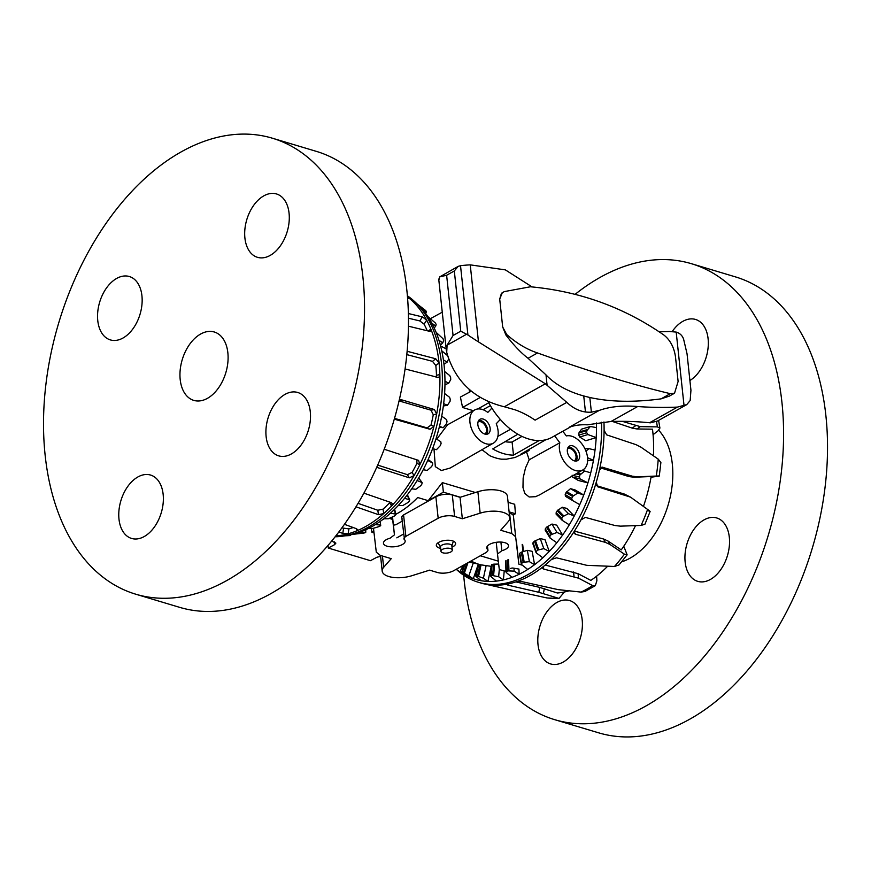 <?xml version="1.0" encoding="UTF-8"?>
<svg xmlns="http://www.w3.org/2000/svg" width="871" height="871" viewBox="0 0 871 871"><rect width="100%" height="100%" fill="white"/><g stroke="black" fill="none" stroke-linecap="round" stroke-linejoin="round"><path stroke-width="1.31" d="M396.817 537.843L403.545 534.054M393.409 525.169A10.92 4.627 173.9 0 0 396.011 524.658L402.173 521.196M395.935 514.238A102.343 65.194 -73.3 0 0 417.688 497.515L428.238 500.673L442.359 482.621L475.381 492.507M497.842 436.393L510.591 429.24A59.5 38.302 -119.3 0 0 517.842 434.204L492.714 448.924A59.838 38.52 60.7 0 0 513.487 455.141L539.116 440.574A59.5 38.302 60.7 0 0 545.747 439.768L520.597 454.303A59.838 38.52 60.7 0 0 527.042 451.701L515.12 457.471L506.367 459.202L501.435 459.18A59.936 38.574 60.7 0 1 489.796 455.696L481.99 449.697M500.313 419.441L496.241 423.742A19.042 12.259 -119.3 0 1 493.411 443.121L450.176 468.032L441.434 470.514L435.326 466.671L433.998 449.033M436.719 439.202L447.509 424.808M473.323 410.698L462.577 407.486L460.4 397.056L471.287 391.199M469.556 392.124L469.142 389.348M446.181 348.879L440.584 345.961M554.653 435.827L559.835 442.784A19.042 12.259 60.7 0 0 565.976 463.927A19.042 12.259 60.7 0 0 582.895 469.915L539.661 494.837L535.556 496.677L529.154 496.993L524.81 493.465L522.97 487.488L523.155 477.983L525.518 467.901L529.198 459.779L526.65 452.278M508.087 502.306L514.696 504.287L515.447 513.748L509.11 511.854M452.31 550.058L451.853 545.769A5.716 2.428 173.9 0 0 445.919 543.972A5.716 2.428 173.9 0 0 440.497 546.988L440.955 551.278A5.716 2.428 173.9 0 0 442.816 552.802A5.716 2.428 173.9 0 0 449.055 552.66A5.716 2.428 173.9 0 0 452.31 550.058A5.716 2.428 173.9 0 0 446.377 548.251A5.716 2.428 173.9 0 0 440.955 551.278M374.029 532.921L371.906 532.29L371.384 528.447M371.906 532.29L373.833 531.201M513.291 514.968L515.447 513.748M460.313 497.243L443.383 492.169L428.238 500.673M443.383 492.169L442.359 482.621M331.709 541.087L335.868 543.123L334.649 544.636L328.28 548.044L370.469 560.684L376.838 557.266L380.616 556.329M328.28 548.044L328.008 545.496M505.093 441.673A45.793 29.472 60.7 0 0 512.094 442.022L513.487 455.141M527.042 451.701A59.838 38.52 60.7 0 0 529.154 450.34L528.643 449.654M576.101 461.064A8.296 5.346 60.7 0 0 575.611 452.169A8.296 5.346 60.7 0 0 568.273 447.117M567.489 448.859A6.87 4.42 -119.3 0 1 567.565 448.815A6.87 4.42 -119.3 0 1 574.806 452.615A6.87 4.42 -119.3 0 1 574.283 460.792A6.87 4.42 -119.3 0 1 574.207 460.835M567.348 451.516A8.329 5.368 -119.3 0 1 569.384 446.115A8.329 5.368 -119.3 0 1 578.17 450.732A8.329 5.368 -119.3 0 1 577.538 460.639A8.329 5.368 -119.3 0 1 571.278 459.082A8.329 5.368 -119.3 0 1 567.348 451.516M478.789 420.312A8.296 5.346 -119.3 0 1 487.597 429.817A8.296 5.346 -119.3 0 1 486.617 434.27M484.722 434.03A6.87 4.42 60.7 0 0 484.799 433.987A6.87 4.42 60.7 0 0 486.541 429.501A6.87 4.42 60.7 0 0 483.263 423.23A6.87 4.42 60.7 0 0 478.081 422.01A6.87 4.42 60.7 0 0 478.005 422.054M490.155 428.401A8.329 5.368 -119.3 0 1 488.054 433.845A8.329 5.368 -119.3 0 1 479.333 429.185A8.329 5.368 -119.3 0 1 479.899 419.31A8.329 5.368 -119.3 0 1 486.181 420.802A8.329 5.368 -119.3 0 1 490.155 428.401M500.596 419.757L499.344 420.464M521.969 436.393L512.094 442.022M582.895 469.915A19.042 12.259 60.7 0 0 584.974 448.87A19.042 12.259 60.7 0 0 566.324 435.925L562.829 431.243M559.835 442.784L529.198 459.779M493.411 443.121A19.042 12.259 -119.3 0 1 473.323 432.56A19.042 12.259 -119.3 0 1 474.771 409.914A19.042 12.259 -119.3 0 1 487.814 412.419L491.875 408.118M490.384 405.657L483.035 409.697M488.751 402.74L477.82 408.967M480.193 397.47L462.577 407.486M440.639 548.36A9.701 4.115 -6.1 0 1 436.327 545.486A9.701 4.115 -6.1 0 1 438.81 542.306A9.701 4.115 -6.1 0 1 449.229 540.27A9.701 4.115 -6.1 0 1 455.609 543.417A9.701 4.115 -6.1 0 1 452.005 547.151M402.195 518.158C401.139 517.548 401.596 516.47 403.578 514.924L435.881 496.797A11.693 4.965 -6.1 0 1 452.31 495L460.051 497.319L477.874 491.723A20.262 8.59 -6.1 0 1 507.455 496.372L509.742 517.81A20.262 8.59 173.9 0 0 480.161 513.161L462.338 518.757L454.608 516.438A11.693 4.965 173.9 0 0 438.167 518.234L405.864 536.362C403.883 537.908 403.425 538.986 404.482 539.585A10.92 4.627 -6.1 0 1 405.167 540.945A10.92 4.627 -6.1 0 1 394.803 546.716A10.92 4.627 -6.1 0 1 383.458 543.275A10.92 4.627 -6.1 0 1 390.099 538.191L394.443 534.848L392.723 520.183A4.551 1.927 173.9 0 0 391.242 518.974L389.272 518.387M460.051 497.319L462.338 518.757M516.568 542.731L518.866 564.158L515.643 536.721L511.756 533.553L500.694 530.243L508.283 521.577A20.262 8.59 173.9 0 0 509.742 517.81M509.132 512.017L513.357 515.294L515.643 536.721M522.393 565.214L518.866 564.158M510.613 568.491A2.112 0.893 -6.1 0 1 513.259 568.099L519.018 569.101M373.485 528.283L376.294 552.181L380.181 555.35L391.242 558.659L383.654 567.326A20.262 8.59 173.9 0 0 382.184 571.093A20.262 8.59 173.9 0 0 411.776 575.742L429.599 570.146L437.329 572.465A11.693 4.965 173.9 0 0 453.769 570.668L486.072 552.541C488.054 550.995 488.511 549.917 487.444 549.318A10.92 4.627 -6.1 0 1 486.769 547.946A10.92 4.627 -6.1 0 1 497.134 542.187A10.92 4.627 -6.1 0 1 508.479 545.627A10.92 4.627 -6.1 0 1 501.827 550.712L497.483 554.043L499.203 568.719A4.551 1.927 173.9 0 0 500.694 569.928L504.244 570.995A1.698 0.719 173.9 0 0 505.964 570.984M497.483 554.032L496.23 542.295L497.483 554.043M487.444 546.052L487.891 550.211L487.139 546.476M384.274 518.757L382.369 519.824M394.454 534.87L392.549 517.026L394.454 534.87M401.76 517.265L404.482 539.585M488.13 401.564A59.5 38.302 60.7 0 0 552.04 437.296L570.951 426.681M589.819 397.492A659.837 424.721 -119.3 0 1 583.744 395.967C567.718 391.515 555.143 384.481 545.997 374.878L528.055 358.275L537.527 352.962C588.208 371.09 632.466 384.655 670.322 393.67L674.546 393.202L669.342 396.131L661.045 398.864C634.034 402.467 610.299 402.01 589.819 397.492L591.387 412.168L599.237 410.415C609.885 406.583 622.7 405.287 637.659 406.528A160.95 68.276 173.9 0 0 677.442 407.095L686.762 404.612L690.159 400.54L690.943 390.273L687.045 353.8L683.593 339.135C682.331 335.531 679.859 333.19 676.19 332.091L669.364 331.481A160.95 68.276 -6.1 0 1 659.129 331.775M591.387 412.168A59.5 38.302 -119.3 0 1 585.454 411.972L583.744 395.967M532.116 286.94L505.343 269.868L470.242 264.86A286.2 184.216 60.7 0 0 460.519 265.699L458.146 266.374L454.314 270.957L460.748 331.187L467.923 334.987A286.2 184.216 60.7 0 0 478.473 341.889L545.333 383.773L566.803 402.369C572.639 407.835 578.856 411.047 585.454 411.972M501.435 293.287L504.298 291.6L502.251 292.83L499.704 299.112L501.435 293.287L502.251 292.83M674.546 393.202L678.117 381.476L675.482 356.783C674.078 347.398 670.278 340.191 664.061 335.161C624.213 307.419 579.672 291.295 530.45 286.777L504.298 291.6M528.055 358.275C521 352.886 513.618 345.123 505.888 334.976L502.676 326.973L506.704 334.518C516.547 343.261 526.824 349.413 537.527 352.962M502.676 326.973L499.704 299.112M686.762 404.612L657.561 420.998L650.419 422.827A15.634 11.824 -143.2 0 1 649.537 422.762A137.618 58.379 173.9 0 0 610.985 421.499L587.196 424.83A95.211 61.286 60.7 0 0 569.22 427.258L599.237 410.415M566.803 402.369L535.099 420.16A95.211 61.286 60.7 0 0 514.903 409.762L504.353 406.779C474.325 399.441 455.108 381.302 446.714 352.352L447.084 345.177L453.062 335.498L460.748 331.187M454.314 270.957L446.627 275.28L439.79 276.847L438.94 279.656M458.146 266.374L439.79 276.847M590.364 426.496L581.534 429.153L578.888 432.996A111.836 71.237 106.7 0 1 578.812 435.119L579.672 437.024L585.769 440.737L596.2 437.601L587.925 434.542L586.727 432.735A123.573 78.717 -73.3 0 0 586.804 430.612L590.364 426.496L596.493 427.607A126.382 80.502 106.7 0 1 596.2 437.601A126.382 80.502 106.7 0 1 595.035 450.067A126.382 80.502 106.7 0 1 593.456 460.28L587.566 457.711M572.116 475.196L572.585 477.058L578.344 480.476L587.914 482.893L580.151 478.963L579.367 477.025A123.573 78.717 -73.3 0 0 579.977 474.891L584.702 471.059L590.734 472.811A126.382 80.502 106.7 0 1 587.914 482.893A126.382 80.502 106.7 0 1 583.722 495.044A126.382 80.502 106.7 0 1 579.759 504.657L572.312 500.39L571.735 498.473A123.573 78.717 -73.3 0 0 572.585 496.437L577.8 492.986L583.722 495.044L575.078 489.938L570.483 488.653L566.03 492.561A111.836 71.237 106.7 0 1 565.181 494.597L565.486 496.35L572.312 500.39M579.759 504.657A126.382 80.502 106.7 0 1 574.239 516.035L566.825 508.403L562.187 507.216L557.211 510.809A111.836 71.237 106.7 0 1 556.155 512.671L556.123 514.13L562.176 520.314L561.773 518.463A123.573 78.717 -73.3 0 0 562.84 516.601L568.458 513.672L574.239 516.035A126.382 80.502 106.7 0 1 569.275 524.843L562.176 520.314M569.275 524.843A126.382 80.502 106.7 0 1 562.622 535.044A126.382 80.502 106.7 0 1 556.809 542.764L550.069 538.049L549.841 536.318A123.573 78.717 -73.3 0 0 551.071 534.696L557.015 532.431L562.622 535.044L556.678 525.148L551.985 524.048L546.563 527.184A111.836 71.237 106.7 0 1 545.333 528.817L545.377 530.221M556.809 542.764A126.382 80.502 106.7 0 1 549.242 551.441A126.382 80.502 106.7 0 1 542.796 557.799L536.416 552.998L536.318 551.441A123.573 78.717 -73.3 0 0 537.69 550.102L543.831 548.61L549.242 551.441L544.985 539.628L540.227 538.594L534.456 541.141A111.836 71.237 106.7 0 1 533.085 542.47L533.041 543.646M542.796 557.799A126.382 80.502 106.7 0 1 534.587 564.669A126.382 80.502 106.7 0 1 527.717 569.449L521.675 564.648L521.685 563.308A123.573 78.717 -73.3 0 0 523.144 562.307L529.383 561.653L534.587 564.669L532.148 551.321L527.314 550.352L521.294 552.181A111.836 71.237 106.7 0 1 519.835 553.183L519.747 554.098M498.658 564.038L493.617 564.179A111.836 71.237 106.7 0 1 492.137 564.408L492.071 564.746M496.405 581.109L490.972 576.602L491.081 575.796A123.573 78.717 -73.3 0 0 492.561 575.557L498.637 576.711L503.394 579.912A126.382 80.502 106.7 0 1 496.405 581.109A126.382 80.502 106.7 0 1 487.945 581.414L491.211 566.346L480.052 564.713A111.836 71.237 106.7 0 1 478.636 564.55L476.154 575.981A123.573 78.717 -73.3 0 0 477.569 576.145L483.394 578.202L487.945 581.414A126.382 80.502 106.7 0 1 481.238 580.728L476.045 576.504M470.427 561.316L472.126 561.545A110.911 70.649 -73.3 0 0 478.321 564.103L469.066 562.089M585.976 451.156L588.938 448.641L595.035 450.067M550.069 538.049L545.083 529.96M536.416 552.998L533.085 542.47M521.675 564.648L519.835 553.183M506.356 572.606L506.432 571.518A123.573 78.717 -73.3 0 0 507.924 570.886L514.14 571.126L519.127 574.272A126.382 80.502 106.7 0 1 512.072 577.31L506.356 572.606L506.029 560.576M490.972 576.602L492.137 564.408M462.098 572.301L462.153 572.084A123.573 78.717 -73.3 0 0 463.47 572.639L473.28 578.725A126.382 80.502 106.7 0 1 467.096 576.167L462.098 572.301L464.776 564.495M456.284 569.264L459.91 571.92A126.382 80.502 106.7 0 1 458.843 571.158L456.262 569.264M463.034 565.464L459.91 571.92A126.382 80.502 106.7 0 0 467.096 576.167M478.321 564.103L473.28 578.725A126.382 80.502 106.7 0 0 481.238 580.728M504.233 570.984L503.394 579.912A126.382 80.502 106.7 0 0 512.072 577.31M518.931 569.079L519.127 574.272A126.382 80.502 106.7 0 0 527.717 569.449M587.664 460.487L593.456 460.28A126.382 80.502 106.7 0 1 590.734 472.811M596.428 422.968A126.382 80.502 106.7 0 1 596.493 427.607M473.203 563.178L468.936 575.557M486.17 565.442L483.394 578.202M499.344 569.09L498.637 576.711M514.032 568.23L514.14 571.126M527.314 550.352L529.383 561.653M540.227 538.594L543.831 548.61M551.985 524.048L557.015 532.431M562.187 507.216L568.458 513.672M570.483 488.653L577.8 492.986M582.068 470.394L584.702 471.059M584.931 448.783L588.938 448.641M603.951 421.967A128.287 81.722 106.7 0 1 604.093 430.361A128.287 81.722 106.7 0 1 599.411 470.09A128.287 81.722 106.7 0 1 596.232 482.36A128.287 81.722 106.7 0 1 580.903 519.943A128.287 81.722 106.7 0 1 574.773 530.515L574.37 533.411L575.513 534.282L605.312 542.35L609.842 544.386L624.398 554.152L627.142 554.849L623.767 546.215M651.029 477.221L659.282 476.078L660.882 462.566L658.236 459.148A124.226 79.13 106.7 0 1 656.244 476.045L637.376 476.84L632.292 476.187L602.035 467.117M653.076 434.716L658.008 430.84L659.924 428.075L657.344 426.877L640.316 426.648L622.286 421.335M627.142 554.849L619.009 564.941L614.48 566.477L586.804 565.333L556.547 557.832L551.452 559.465A128.287 81.722 106.7 0 1 543.428 566.488A128.287 81.722 106.7 0 1 516.155 581.795A128.287 81.722 106.7 0 1 507.608 584.071L506.628 584.517M524.244 592.977L484.222 583.897A128.287 81.722 106.7 0 0 507.608 584.071L507.858 585.16L538.801 592.28L559.008 598.431L547.064 597.963L523.547 592.813M559.008 598.431L564.452 591.975M596.232 482.36L597.789 486.813L630.517 497.134L647.599 509.437C650.561 511.615 650.887 512.072 648.568 510.82M650.114 511.517L644.921 524.233L641.078 525.431L620.424 526.149L615.078 525.551L585.323 517.396L580.903 519.943M657.474 476.415C660.207 476.045 659.804 475.914 656.244 476.045M574.773 530.515A128.287 81.722 106.7 0 1 551.452 559.465M484.222 583.897A128.287 81.722 106.7 0 1 481.097 583.08A128.287 81.722 106.7 0 1 480.792 582.993L478.331 582.264A128.287 81.722 106.7 0 1 456.502 569.514L456.241 569.286M604.093 430.361L606.684 434.869L636.015 444.656L640.882 447.128L658.236 459.148M601.219 467.379L602.874 467.194L599.411 470.09M596.428 485.626L624.431 494.086L630.517 497.134M574.446 531.125L603.516 538.997L608.034 541.033L621.23 549.895A119.381 76.038 106.7 0 0 635.503 525.638M607.512 566.368A119.381 76.038 106.7 0 1 590.821 580.402L578.05 573.662L578.529 578.17L592.628 585.584L595.328 585.65L596.875 580.761L596.624 576.167M545.202 565.039L578.05 573.662M643.44 506.41A119.381 76.038 106.7 0 0 651.149 476.513L634.055 477.232L628.96 476.579L600.555 467.89M653.435 455.805A119.381 76.038 106.7 0 0 652.477 429.174L637.039 428.978L632.215 428.129L612.422 421.455M515.85 581.893L539.726 587.392L557.353 592.988A119.381 76.038 106.7 0 0 569.013 590.843M601.534 422.239A128.287 81.722 106.7 0 1 478.331 582.264M595.339 585.66L584.942 591.485L581.022 592.095L558.126 589.623L521.511 581.523L516.155 581.795M543.7 569.068L543.428 566.488L542.481 568.044L543.7 569.068L578.529 578.17M417.231 304.033L425.233 310.228A123.573 78.717 106.7 0 1 426.3 311.317L426.322 312.177L422.25 309.194A126.382 80.502 -73.3 0 0 417.536 304.306L414.542 301.518A128.287 81.722 -73.3 0 0 407.552 295.9A128.287 81.722 -73.3 0 0 407.356 295.77M436.153 324.328L435.761 326.015L431.831 323.228A126.382 80.502 -73.3 0 0 427.813 316.521L435.282 322.912A123.573 78.717 106.7 0 1 436.153 324.328M443.655 340.43L442.784 342.858L438.962 340.3A126.382 80.502 -73.3 0 0 436.077 332.297L443.034 338.743A123.573 78.717 106.7 0 1 443.655 340.43M448.227 357.241A123.573 78.717 106.7 0 1 448.565 359.081L447.139 362.14L443.393 359.854A126.382 80.502 -73.3 0 0 441.749 350.817L447.15 355.292L448.206 357.164M450.721 379.636L448.696 383.186L444.972 381.204A126.382 80.502 -73.3 0 0 444.624 371.449L449.784 375.641L450.634 377.568A123.573 78.717 106.7 0 1 450.721 379.636M450.046 401.4L447.389 405.309L443.655 403.632A126.382 80.502 -73.3 0 0 444.602 393.485L449.588 397.318L450.231 399.245A123.573 78.717 106.7 0 1 450.046 401.4M446.551 423.633L443.263 427.726L439.485 426.365A126.382 80.502 -73.3 0 0 441.706 416.186L446.551 419.593L447.008 421.477A123.573 78.717 106.7 0 1 446.551 423.633M440.367 445.582L436.458 449.686L432.593 448.652A126.382 80.502 -73.3 0 0 436.001 438.766L440.791 441.706L441.085 443.481A123.573 78.717 106.7 0 1 440.367 445.582M345.297 535.763L350.033 535.567A123.573 78.717 106.7 0 1 349.619 535.589L344.905 535.828M431.7 466.486L427.215 470.449L423.219 469.709A126.382 80.502 -73.3 0 0 427.715 460.465L432.604 462.969L428.173 459.442L432.506 462.904L432.647 464.515A123.573 78.717 106.7 0 1 431.7 466.486M365.45 529.906L365.297 532.638A123.573 78.717 106.7 0 1 363.806 533.096L352.624 534.369A126.382 80.502 -73.3 0 0 359.679 532.246L365.297 532.638M418.603 478.048L421.967 482.469L421.989 483.884A123.573 78.717 106.7 0 1 420.845 485.648L415.837 489.295L411.689 488.838A126.382 80.502 -73.3 0 0 417.111 480.542L422.174 482.621L418.646 477.983M380.355 521.283L380.649 525.703A123.573 78.717 106.7 0 1 379.157 526.541L373.093 528.392L368.346 528.534A126.382 80.502 -73.3 0 0 375.336 524.614L380.758 525.082L380.649 525.703M394.411 509.459L395.543 515.001A123.573 78.717 106.7 0 1 394.128 516.198L388.314 518.768L383.773 518.757A126.382 80.502 -73.3 0 0 390.469 513.171L395.641 514.097L395.543 515.001M408.172 502.415L402.729 505.583L398.395 505.365A126.382 80.502 -73.3 0 0 404.547 498.31L409.533 499.725L409.479 500.901A123.573 78.717 106.7 0 1 408.172 502.415M407.269 494.88L409.479 500.901M390.469 513.171A126.382 80.502 -73.3 0 0 398.395 505.365M375.336 524.614A126.382 80.502 -73.3 0 0 383.773 518.757M359.679 532.246A126.382 80.502 -73.3 0 0 368.346 528.534M335.183 536.776A128.287 81.722 -73.3 0 0 344.339 535.926L348.378 535.24A126.382 80.502 -73.3 0 0 352.624 534.369M427.813 316.521A126.382 80.502 -73.3 0 0 422.25 309.194M436.077 332.297A126.382 80.502 -73.3 0 0 431.831 323.228M441.749 350.817A126.382 80.502 -73.3 0 0 438.962 340.3M444.624 371.449A126.382 80.502 -73.3 0 0 443.393 359.854M444.602 393.485A126.382 80.502 -73.3 0 0 444.972 381.204M441.706 416.186A126.382 80.502 -73.3 0 0 443.655 403.632M436.001 438.766A126.382 80.502 -73.3 0 0 439.485 426.365M427.715 460.465A126.382 80.502 -73.3 0 0 432.593 448.652M417.111 480.542A126.382 80.502 -73.3 0 0 423.219 469.709M404.547 498.31A126.382 80.502 -73.3 0 0 411.689 488.838M425.625 313.408L426.322 312.177M434.237 328.04L435.761 326.015M440.388 345.21L442.784 342.858M443.981 364.328L447.139 362.14M444.961 384.797L448.696 383.186M443.35 405.984L447.389 405.309M439.245 427.302L443.263 427.726M338.884 531.985L342.804 533.422L348.15 533.803A128.287 81.722 -73.3 0 0 356.707 530.864L357.709 529.764L356.489 528.73L344.481 524.331M335.858 535.915A128.287 81.722 -73.3 0 0 348.15 533.803L348.89 528.882A123.323 78.553 -73.3 0 0 353.18 527.521M355.999 506.824L378.471 514.663L383.719 513.574A128.287 81.722 -73.3 0 0 391.58 505.997L392.157 503.394L391.035 502.556L363.915 493.16M356.381 528.697L356.707 530.864A128.287 81.722 -73.3 0 0 383.719 513.574L383.055 509.143A123.323 78.553 -73.3 0 0 389.62 502.817L390.077 502.229M376.729 467.324L409.316 477.82L414.063 475.599A128.287 81.722 -73.3 0 0 419.866 464.7L418.592 460.4L384.438 449.327M389.62 502.817L391.58 505.997A128.287 81.722 -73.3 0 0 414.063 475.599L412.092 472.42A123.323 78.553 -73.3 0 0 416.937 463.318L416.839 459.834M394.291 419.169L430.024 429.272L433.91 426.442A128.287 81.722 -73.3 0 0 436.654 414.095L434.411 409.544L399.451 399.179M416.937 463.318L419.866 464.7A128.287 81.722 -73.3 0 0 433.91 426.442L430.993 425.07A123.323 78.553 -73.3 0 0 433.279 414.759L431.047 410.197L399.049 400.921M405.059 368.945L438.037 377.448M437.013 377.404C438.799 377.655 439.746 376.729 439.855 374.606A128.287 81.722 -73.3 0 0 439.06 362.957L435.74 358.776L407.105 351.274M433.279 414.759L436.654 414.095A128.287 81.722 -73.3 0 0 439.855 374.606L436.48 375.27A123.323 78.553 -73.3 0 0 435.816 365.537L432.506 361.345L406.79 354.606M408.423 326.19L429.055 331.198L430.644 331.002L430.851 329.053A128.287 81.722 -73.3 0 0 426.659 320.103L422.359 316.892L408.347 313.527M435.816 365.537L439.06 362.957A128.287 81.722 -73.3 0 0 430.851 329.053L428.369 331.024M427.236 330.751A123.323 78.553 -73.3 0 0 424.101 324.164L426.659 320.103A128.287 81.722 -73.3 0 0 408.455 297.653A128.287 81.722 -73.3 0 0 407.443 296.869M407.552 298.622L408.455 297.653L409.032 298.568M424.101 324.164L419.811 320.931L408.434 318.198M436.033 377.143L436.48 375.27M394.519 418.352L427.117 427.901L430.993 425.07M377.709 465.092L407.367 474.662L412.092 472.42M358.079 503.373L377.807 510.254L383.055 509.143M341.9 527.924L348.89 528.882M344.339 535.926A128.287 81.722 -73.3 0 0 434.172 435.119A128.287 81.722 -73.3 0 0 414.542 301.518M573.466 602.405A33.087 21.078 106.7 0 1 579.226 641.459A33.087 21.078 106.7 0 1 550.614 663.931A33.087 21.078 106.7 0 1 539.911 626.195A33.087 21.078 106.7 0 1 569.59 600.544A33.087 21.078 106.7 0 1 573.466 602.405M689.375 537.353A33.087 21.078 106.7 0 1 716.735 517.962A33.087 21.078 106.7 0 1 727.427 555.698A33.087 21.078 106.7 0 1 697.747 581.349A33.087 21.078 106.7 0 1 689.375 537.353M672.227 331.524A33.087 21.078 106.7 0 1 695.515 319.439A33.087 21.078 106.7 0 1 708.134 347.311A33.087 21.078 106.7 0 1 689.897 380.518M658.705 430.241A73.785 47.001 106.7 0 1 662.907 519.116A73.785 47.001 106.7 0 1 621.654 561.86M575.012 294.409A238.012 151.608 106.7 0 1 691.345 263.673A238.012 151.608 106.7 0 1 751.575 580.184A238.012 151.608 106.7 0 1 554.783 719.696A238.012 151.608 106.7 0 1 463.677 575.263M691.345 263.673L735.287 276.836A238.012 151.608 106.7 0 1 795.517 593.347A238.012 151.608 106.7 0 1 598.725 732.849L554.783 719.696M253.624 255.464A33.087 21.078 106.7 0 1 247.865 216.422A33.087 21.078 106.7 0 1 276.477 193.95A33.087 21.078 106.7 0 1 287.18 231.686A33.087 21.078 106.7 0 1 257.5 257.326A33.087 21.078 106.7 0 1 253.624 255.464M270.348 411.863A33.087 21.078 106.7 0 1 297.697 392.473A33.087 21.078 106.7 0 1 308.388 430.209A33.087 21.078 106.7 0 1 278.72 455.86A33.087 21.078 106.7 0 1 270.348 411.863M154.428 476.916A33.087 21.078 106.7 0 1 160.188 515.97A33.087 21.078 106.7 0 1 131.575 538.441A33.087 21.078 106.7 0 1 120.884 500.694A33.087 21.078 106.7 0 1 150.563 475.054A33.087 21.078 106.7 0 1 154.428 476.916M137.716 320.517A33.087 21.078 106.7 0 1 110.356 339.908A33.087 21.078 106.7 0 1 99.664 302.172A33.087 21.078 106.7 0 1 129.344 276.521A33.087 21.078 106.7 0 1 137.716 320.517M135.745 594.196L179.687 607.359A238.012 151.608 -73.3 0 0 393.202 422.849A238.012 151.608 -73.3 0 0 316.249 151.336L272.307 138.184A238.012 151.608 -73.3 0 0 66.446 299.853A238.012 151.608 -73.3 0 0 107.906 580.772A238.012 151.608 -73.3 0 0 135.745 594.196A238.012 151.608 -73.3 0 0 349.26 409.686A238.012 151.608 -73.3 0 0 272.307 138.184M189.606 398.374A35.7 22.744 -73.3 0 0 193.787 400.388A35.7 22.744 -73.3 0 0 225.818 372.712A35.7 22.744 -73.3 0 0 214.266 331.993A35.7 22.744 -73.3 0 0 183.389 356.239A35.7 22.744 -73.3 0 0 189.606 398.374M334.649 544.636L334.355 541.882M477.874 491.723L480.161 513.161M509.47 512.126L511.756 533.553M522.175 544.408L522.938 551.572M500.912 542.067L501.827 550.712M382.445 556.025L383.654 567.326M391.101 517.635L391.242 518.974M392.396 517.091L392.723 520.183M403.578 514.924L405.864 536.362M435.881 496.797L438.167 518.234M452.31 495L454.608 516.438M505.888 334.976L506.704 334.518M661.045 398.864L670.322 393.67M676.19 332.091L684.062 405.799M545.997 374.878L547.086 385.091M447.084 345.177L466.551 334.257M504.353 406.779L545.333 383.773M610.985 421.499L637.659 406.528M649.537 422.762L677.442 407.095M470.242 264.86L478.473 341.889M460.519 265.699L467.923 334.987M446.627 275.28L453.062 335.498M545.333 528.817L549.841 536.318M556.155 512.671L561.773 518.463M565.181 494.597L571.735 498.473M572.585 477.058L580.151 478.963M573.238 475.479L579.367 477.025M578.812 435.119L586.727 432.735M578.888 432.996L586.804 430.612M576.003 473.889L579.977 474.891M566.03 492.561L572.585 496.437M557.211 510.809L562.84 516.601M546.563 527.184L551.071 534.696M534.456 541.141L537.69 550.102M521.294 552.181L523.144 562.307M507.521 559.955L507.924 570.886M493.617 564.179L492.561 575.557M480.052 564.713L477.569 576.145M466.627 563.45L463.47 572.639M579.193 432.049L587.196 429.643M579.672 437.024L587.925 434.542M467.956 562.71L464.385 573.096M481.064 564.833L478.549 576.406M494.663 564.103L493.585 575.622M508.566 559.683L508.969 570.755M522.306 551.735L524.179 561.991M535.425 540.532L538.692 549.612M547.456 526.443L552.018 534.043M558.017 509.96L563.711 515.817M566.727 491.636L573.358 495.555M577.353 473.116L580.641 473.944M624.398 554.152A124.226 79.13 106.7 0 1 614.48 566.477M557.799 598.279A124.226 79.13 106.7 0 1 546.52 597.865M647.599 509.437A124.226 79.13 106.7 0 1 641.078 525.431M656.516 421.531A124.226 79.13 106.7 0 1 657.344 426.877M624.431 494.086L627.24 495.719M574.207 531.854L575.513 534.282M603.516 538.997L605.312 542.35M608.034 541.033L609.842 544.386M628.96 476.579L632.292 476.187M634.055 477.232L637.376 476.84M632.215 428.129L635.492 425.788M637.039 428.978L640.316 426.648M508.087 583.973L507.858 585.16M544.31 588.665L543.384 593.554M539.726 587.392L538.801 592.28M592.628 585.584A124.226 79.13 106.7 0 1 581.022 592.095M573.553 571.997L574.033 576.515M350.142 534.914L350.044 535.545M419.811 320.931L422.359 316.892M407.813 298.677L408.455 297.653M432.506 361.345L435.74 358.776M431.047 410.197L434.411 409.544M399.081 400.812L402.184 400.203M427.117 427.901L430.024 429.272M394.922 418.461L397.829 419.833M407.367 474.662L409.316 477.82M376.969 466.769L377.448 467.542M377.807 510.254L378.471 514.663M343.544 528.534L342.804 533.422M480.313 555.774L498.321 561.164M451.875 545.986L453.366 541.152M440.519 547.206L438.037 542.785M442.261 312.188L430.459 318.634M474.771 409.914L447.509 424.798M522.731 544.865L523.438 551.441M380.518 555.448L382.184 571.093M438.723 279.047L446.344 350.436M464.265 564.778L461.782 571.986M478.255 564.484L475.74 576.079M491.712 564.55L490.645 576.09M505.594 560.935L505.997 572.04M519.41 553.771L521.294 564.081M532.714 543.33L536.013 552.486M658.596 420.421L659.924 428.075M407.378 494.739L409.816 499.943M394.607 509.263L395.946 514.304M365.809 529.742L365.733 532.399M350.545 534.827L350.436 535.534"/></g></svg>

